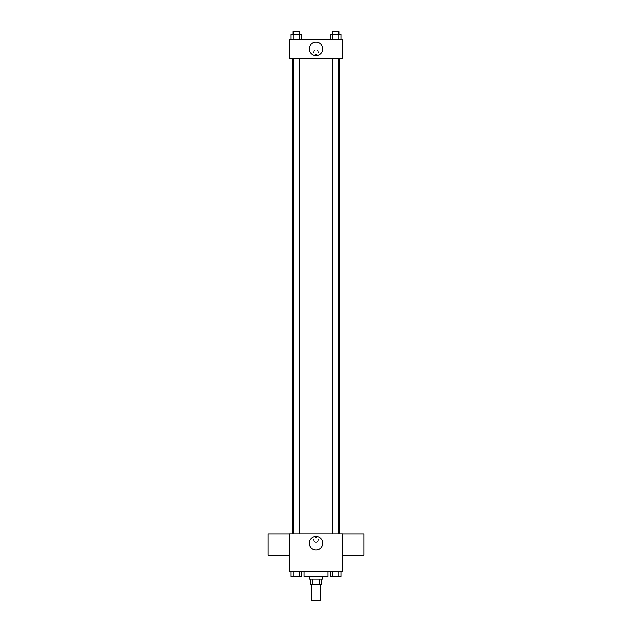 <?xml version="1.0" encoding="UTF-8"?>
<svg xmlns="http://www.w3.org/2000/svg" width="632" height="632" viewBox="0 0 632 632"><rect width="100%" height="100%" fill="white"/><g stroke="black" fill="none" stroke-linecap="round" stroke-linejoin="round"><path stroke-width="0.47" stroke-dasharray="3.16 2.37" d="M320.653 600.4L311.347 600.4M320.653 584.45L311.347 584.45L320.653 584.45M312.587 584.45L310.683 584.45L310.683 579.133L312.587 579.133L312.587 584.45L321.317 584.45L321.317 579.133L319.413 579.133L319.413 584.45M312.587 579.133L310.683 579.133M319.413 579.133L321.317 579.133M309.356 579.133L322.644 579.133M316 576.479L309.356 576.479L316 576.479M327.961 576.479L304.039 576.479M327.961 571.162L304.039 571.162L327.961 571.162M291.068 571.162L291.068 576.479L293.754 576.479L291.068 576.479L293.754 576.479L293.754 571.162L299.126 571.162L291.068 571.162L301.812 571.162L293.754 571.162L293.754 576.479L301.812 576.479L299.126 576.479L301.812 576.479L301.812 571.162L299.126 571.162L301.812 571.162L299.126 571.162L299.126 576.479L293.754 576.479L299.126 576.479L299.126 571.162L301.812 571.162L293.754 571.162L301.812 571.162M289.424 571.162L342.576 571.162L342.576 533.953L289.424 533.953L289.424 571.162M330.188 571.162L330.188 576.479L332.874 576.479L330.188 576.479L332.874 576.479L332.874 571.162L338.246 571.162L330.188 571.162L340.932 571.162L332.874 571.162L332.874 576.479L340.932 576.479L338.246 576.479L340.932 576.479L340.932 571.162L338.246 571.162L340.932 571.162L338.246 571.162L338.246 576.479L332.874 576.479L338.246 576.479L338.246 571.162L340.932 571.162L332.874 571.162L340.932 571.162M318.323 539.926A2.323 2.323 0 0 0 314.839 537.911A2.323 2.323 0 0 0 314.839 541.94A2.323 2.323 0 0 0 318.323 539.926A2.323 2.323 0 0 0 314.839 537.911A2.323 2.323 0 0 0 314.839 541.94A2.323 2.323 0 0 0 318.323 539.926M339.281 533.953L292.719 533.953L339.281 533.953M299.758 533.953L293.114 533.953L299.758 533.953L293.114 533.953L299.758 533.953L299.758 58.176L293.114 58.176L299.758 58.176M338.886 533.953L332.242 533.953L338.886 533.953L332.242 533.953L338.886 533.953L338.886 58.176L332.242 58.176L338.886 58.176M289.424 555.259L289.424 533.993L289.424 555.259M342.576 533.993L342.576 555.259L342.576 533.993M363.842 533.993L363.842 555.259M268.158 555.259L268.158 533.993M322.668 543.251A6.668 6.668 0 0 1 312.666 549.026A6.668 6.668 0 0 1 312.666 537.484A6.668 6.668 0 0 1 322.668 543.251M339.281 58.176L292.719 58.176L339.281 58.176M289.424 58.176L342.576 58.176L342.576 39.571L289.424 39.571L289.424 58.176M318.323 52.203A2.323 2.323 0 0 0 314.839 50.189A2.323 2.323 0 0 0 314.839 54.218A2.323 2.323 0 0 0 318.323 52.203A2.323 2.323 0 0 0 314.839 50.189A2.323 2.323 0 0 0 314.839 54.218A2.323 2.323 0 0 0 318.323 52.203M291.068 39.571L291.068 34.254L293.754 34.254L293.754 39.571L291.068 39.571L301.812 39.571L291.068 39.571L301.812 39.571L291.068 39.571L301.812 39.571L291.068 39.571L293.754 39.571L293.754 34.254L301.812 34.254L299.126 34.254L299.126 39.571L299.126 34.254L291.068 34.254L301.812 34.254L301.812 39.571M330.188 39.571L330.188 34.254L332.874 34.254L332.874 39.571L330.188 39.571L340.932 39.571L330.188 39.571L340.932 39.571L330.188 39.571L340.932 39.571L330.188 39.571L332.874 39.571L332.874 34.254L340.932 34.254L338.246 34.254L338.246 39.571L338.246 34.254L330.188 34.254L340.932 34.254L340.932 39.571M289.424 54.534L289.424 49.881L289.424 54.534M342.576 49.881L342.576 54.534L342.576 49.881M322.668 48.877A6.668 6.668 0 0 1 312.666 54.652A6.668 6.668 0 0 1 312.666 43.102A6.668 6.668 0 0 1 322.668 48.877M338.886 34.254L332.242 34.254L338.886 34.254L332.242 34.254L338.886 34.254L338.886 31.6L332.242 31.6L338.886 31.6L332.242 31.6L332.242 34.254M299.758 34.254L293.114 34.254L299.758 34.254L293.114 34.254L299.758 34.254L299.758 31.6L293.114 31.6L299.758 31.6L293.114 31.6L293.114 34.254M338.246 34.254L338.246 39.571M332.874 34.254L332.874 39.571M299.126 34.254L299.126 39.571M293.754 34.254L293.754 39.571M338.886 576.479L332.242 576.479M299.758 576.479L293.114 576.479M338.246 571.162L338.246 576.479M332.874 571.162L332.874 576.479M299.126 571.162L299.126 576.479M293.754 571.162L293.754 576.479M293.114 58.176L293.114 533.953M332.242 58.176L332.242 533.953"/><path stroke-width="0.95" d="M311.347 584.45L311.347 600.4L320.653 600.4L320.653 584.45M319.413 579.133L319.413 584.45L310.683 584.45L310.683 579.133M319.413 584.45L321.317 584.45L321.317 579.133M322.644 576.479L322.644 579.133L309.356 579.133L309.356 576.479M312.587 579.133L312.587 584.45M304.039 571.162L304.039 576.479L327.961 576.479L327.961 571.162M342.576 571.162L289.424 571.162L289.424 533.953L342.576 533.953L342.576 571.162M322.668 543.251A6.668 6.668 0 0 1 312.666 549.026A6.668 6.668 0 0 1 312.666 537.484A6.668 6.668 0 0 1 322.668 543.251M342.576 555.259L363.842 555.259L363.842 533.993L342.576 533.993M289.424 533.993L268.158 533.993L268.158 555.259L289.424 555.259M339.281 58.176L339.281 533.953M332.242 533.953L332.242 58.176M299.758 58.176L299.758 533.953M342.576 58.176L289.424 58.176L289.424 39.571L342.576 39.571L342.576 58.176M322.668 48.877A6.668 6.668 0 0 1 312.666 54.652A6.668 6.668 0 0 1 312.666 43.102A6.668 6.668 0 0 1 322.668 48.877M340.932 39.571L340.932 34.254L330.188 34.254L330.188 39.571M338.246 34.254L338.246 39.571M332.874 34.254L332.874 39.571M332.242 34.254L332.242 31.6L338.886 31.6L338.886 34.254M301.812 39.571L301.812 34.254L291.068 34.254L291.068 39.571M299.126 34.254L299.126 39.571M293.754 34.254L293.754 39.571M293.114 34.254L293.114 31.6L299.758 31.6L299.758 34.254M340.932 571.162L340.932 576.479L330.188 576.479L330.188 571.162M338.246 571.162L338.246 576.479M332.874 571.162L332.874 576.479M338.886 576.479L332.242 576.479M301.812 571.162L301.812 576.479L291.068 576.479L291.068 571.162M299.126 571.162L299.126 576.479M293.754 571.162L293.754 576.479M299.758 576.479L293.114 576.479M292.719 58.176L292.719 533.953M338.886 533.953L338.886 58.176M293.114 58.176L293.114 533.953"/></g></svg>
